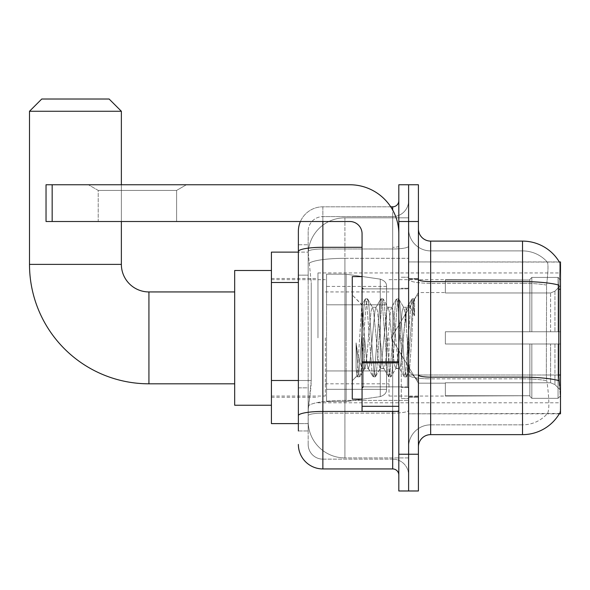 <?xml version="1.0" encoding="UTF-8"?>
<svg xmlns="http://www.w3.org/2000/svg" width="590" height="590" viewBox="0 0 590 590"><rect width="100%" height="100%" fill="white"/><g stroke="black" fill="none" stroke-linecap="round" stroke-linejoin="round"><path stroke-width="0.44" stroke-dasharray="2.95 2.21" d="M560.5 337.871L560.5 272.949L560.5 337.871M317.966 337.871L317.966 272.949L317.966 337.871M298.37 380.491L311.232 380.491L310.996 386.87L308.319 408.914L311.232 380.491L311.232 282.492L311.232 380.491L271.422 380.491L271.422 423.613L308.253 423.613L308.164 421.164A36.75 36.75 0 0 0 344.914 457.914L408.612 457.914L408.612 400.411L408.612 457.914L344.914 457.914L344.914 400.411L344.914 457.914A36.75 36.75 0 0 1 308.164 421.164L308.164 413.693L308.253 423.613L298.37 423.613M308.319 408.914L308.164 413.693L308.319 408.914M559.512 385.646C560.743 400.986 560.743 410.257 559.512 413.45A42.871 42.871 0 0 1 522.526 434.638L522.526 378.839A33.07 5.745 180 0 1 546.783 380.675L546.318 375.004L546.783 380.675A33.07 5.745 180 0 0 522.526 378.839L522.526 424.844A33.07 33.07 0 0 0 547.498 413.45C549.305 410.257 549.305 400.986 547.498 385.646L546.783 380.675L547.498 385.646C549.305 400.971 549.305 410.234 547.498 413.45A33.07 33.07 0 0 1 522.526 424.844L522.526 281.592L430.656 281.592L430.656 241.104L522.526 241.104L522.526 281.592A42.871 7.441 180 0 1 558.9 285.095L558.723 375.004L559.512 385.646C560.743 400.964 560.743 410.234 559.512 413.45L408.612 413.819L408.612 375.004L408.612 413.819L560.5 413.819L560.5 261.931L408.612 261.931L408.612 289.255L408.612 261.931L559.386 262.078C560.124 264.077 559.962 271.747 558.9 285.095C559.962 271.776 560.124 264.099 559.386 262.078A42.871 42.871 0 0 0 559.298 261.931L547.181 261.931L559.298 261.931A42.871 42.871 0 0 1 559.386 262.078M271.422 337.871L271.422 405.242L271.422 337.871M408.612 217.828L408.612 400.411L408.612 217.828L344.914 217.828L408.612 217.828M560.5 375.004L408.612 375.004L408.612 279.468L408.612 375.011A22.051 3.828 0 0 0 430.656 378.839L430.656 281.592A12.25 2.124 0 0 1 418.413 279.468L418.413 375.011L418.413 279.468M308.216 252.631L311.232 282.492L308.216 252.631A36.75 36.75 0 0 1 344.914 217.828A36.75 36.75 0 0 0 308.216 252.631A36.75 36.75 0 0 1 344.914 217.828L344.914 258.317L408.612 258.317L344.914 258.317L344.914 217.828M298.37 275.147L308.164 275.147L308.164 387.837L308.164 244.776L308.164 275.147L298.37 275.147L298.37 387.837L298.37 252.129L308.253 252.129L271.422 252.129L271.422 380.491M418.413 337.871L418.413 397.284L418.413 337.871M408.612 337.871L408.612 398.508L408.612 337.871M401.259 337.871L401.259 398.508L401.259 337.871M559.298 413.819L547.181 413.819L559.298 413.819M522.526 424.844L430.656 424.844L430.656 385.646L430.656 424.844L522.526 424.844M418.413 446.888L418.413 375.011L418.413 446.888A12.25 12.25 0 0 1 430.656 434.638L430.656 378.839A22.051 3.828 0 0 1 408.612 375.011L558.723 375.004L546.318 375.004L546.583 285.095C548.162 271.784 548.405 264.114 547.314 262.078A33.07 33.07 0 0 0 522.526 250.905A33.07 33.07 0 0 1 547.314 262.078C548.405 264.084 548.162 271.761 546.583 285.095L546.318 375.004L558.723 375.004M408.612 228.854L408.612 279.468L408.612 228.854A22.051 22.051 0 0 0 430.656 250.905A22.051 22.051 0 0 1 408.612 228.854A22.051 22.051 0 0 0 430.656 250.905L430.656 378.839L430.656 250.905L522.526 250.905L430.656 250.905M408.612 221.508L408.612 184.759L418.413 184.759L418.413 221.508L408.612 221.508L408.612 184.759L398.81 184.759L398.81 221.508L408.612 221.508L408.612 454.241L408.612 221.508M398.81 221.508L398.81 490.983L408.612 490.983L408.612 454.241L408.612 490.983L418.413 490.983L418.413 221.508M522.526 434.638L430.656 434.638M430.656 241.104A12.25 12.25 0 0 1 418.413 228.854M408.612 446.888A22.051 22.051 0 0 1 430.656 424.844A22.051 22.051 0 0 0 408.612 446.888A22.051 22.051 0 0 1 430.656 424.844M298.37 430.966L308.164 430.966L298.37 430.966L298.37 387.837L308.164 387.837L308.164 430.966L308.164 387.837L298.37 387.837M298.37 444.44A24.5 24.5 0 0 0 322.87 468.939L322.87 459.138A14.698 14.698 0 0 1 308.164 444.44L308.164 251.547L308.164 444.44A14.698 14.698 0 0 0 322.87 459.138L392.689 459.138L392.689 419.94L392.689 468.939A6.121 6.121 0 0 1 398.81 475.061L398.81 200.681L398.81 475.061M408.612 419.94L408.612 246.229L408.612 419.94M398.81 337.871L398.81 386.87L398.81 337.871M408.612 200.681L408.612 246.229L408.612 200.681A15.923 15.923 0 0 1 392.689 216.604A15.923 15.923 0 0 0 408.612 200.681A15.923 15.923 0 0 1 392.689 216.604L392.689 459.138L322.87 459.138L322.87 413.133L392.689 413.133A15.923 2.766 0 0 0 408.612 410.367A15.923 2.766 0 0 1 392.689 413.133L392.689 216.604L322.87 216.604L392.689 216.604M300.413 221.508A24.5 24.5 0 0 1 322.87 206.81L392.689 206.81A6.121 6.121 0 0 0 398.81 200.681A6.121 6.121 0 0 1 392.689 206.81L392.689 419.94L392.689 413.133L322.87 413.133L322.87 216.604L322.87 248.995L392.689 248.995A15.923 2.766 0 0 0 408.612 246.229A15.923 2.766 0 0 1 392.689 248.995L322.87 248.995L322.87 419.94L322.87 411.437L392.689 411.437A6.121 1.062 0 0 0 398.81 410.367A6.121 1.062 0 0 1 394.813 411.37M322.87 468.939L392.689 468.939M362.061 247.291L322.87 247.291A24.5 4.255 180 0 0 298.37 251.547L298.37 244.776L308.164 244.776L298.37 244.776L298.37 415.685A24.5 4.255 180 0 1 322.87 411.437L322.87 206.81A24.5 24.5 0 0 0 298.37 231.302A24.5 24.5 0 0 1 322.87 206.81L390.735 206.81M298.37 415.685L298.37 419.94M308.164 231.302L308.164 251.547L308.164 231.302A14.698 14.698 0 0 1 322.87 216.604A14.698 14.698 0 0 0 308.164 231.302A14.698 14.698 0 0 1 322.87 216.604M408.612 475.061A15.923 15.923 0 0 0 392.689 459.138A15.923 15.923 0 0 1 408.612 475.061A15.923 15.923 0 0 0 392.689 459.138M362.061 337.871L362.061 399.12L362.061 337.871M362.061 399.12L352.267 399.12L352.267 276.629L352.267 380.742L352.267 276.629L362.061 276.629M364.517 337.458L361.847 304.875L357.134 375.867L356.094 368.403L356.094 342.893C358.632 361.257 361.441 369.79 364.517 368.492L364.517 337.871L364.517 368.492C365.822 366.847 367.128 356.64 368.433 337.871C367.128 356.64 365.822 366.847 364.517 368.492L364.517 368.492C361.441 369.79 358.632 361.257 356.094 342.893L358.388 371.685L359.686 376.914L358.388 371.685L356.094 342.893L356.094 368.403L357.444 376.663L356.094 368.403L356.943 375.808L357.739 376.914L356.943 375.808L352.267 380.742L357.142 375.867L361.847 304.875L365.225 299.078L364.222 304.056L359.037 371.685L357.739 376.914L359.981 376.663L357.739 376.914L359.037 371.685L364.222 304.056L365.52 298.828L361.847 304.875L352.267 295L362.068 304.801L364.517 337.458M380.1 337.871L377.512 311.35L376.214 307.25L375.837 307.567L374.916 311.35L369.731 364.391L368.433 368.492L368.064 368.175L367.135 364.391L364.546 337.871L367.135 364.391L368.064 368.175L372.998 376.663L371.995 371.685L366.81 304.056L365.52 298.828L367.459 298.828L366.161 304.056L360.977 371.685L359.981 376.663L364.915 368.175L368.433 368.492L372.998 376.663L371.995 371.685L366.81 304.056L365.52 298.828L367.459 298.828L366.161 304.056L360.977 371.685L359.981 376.663L364.546 368.492L368.433 368.492L369.731 364.391L374.916 311.35L375.837 307.567L380.779 299.078L379.776 304.056L374.591 371.685L372.998 376.663L375.24 376.914L373.942 371.685L368.757 304.056L367.459 298.828L372.696 307.567L372.32 307.25L371.029 311.35L368.433 337.871L371.029 311.35L372.32 307.25L376.214 307.25L380.779 299.078L379.776 304.056L374.591 371.685L373.293 376.914L375.24 376.914L373.942 371.685L368.757 304.056L367.754 299.078L372.32 307.25L376.214 307.25L377.512 311.35L382.696 364.391L383.618 368.175L382.696 364.391L380.1 337.871M376.214 337.871L373.618 311.35L372.696 307.567L373.618 311.35L378.802 364.391L380.1 368.492L378.802 364.391L376.214 337.871M395.654 337.871L393.065 311.35L391.767 307.25L391.399 307.567L390.469 311.35L385.285 364.391L383.987 368.492L383.618 368.175L388.559 376.663L387.556 371.685L382.372 304.056L380.779 299.078L383.021 298.828L381.723 304.056L376.538 371.685L375.24 376.914L380.476 368.175L383.987 368.492L388.559 376.663L387.556 371.685L382.372 304.056L381.074 298.828L383.021 298.828L381.723 304.056L376.538 371.685L375.535 376.663L380.1 368.492L383.987 368.492L385.285 364.391L390.469 311.35L391.399 307.567L396.332 299.078L395.329 304.056L390.145 371.685L388.559 376.663L390.794 376.914L389.496 371.685L384.311 304.056L383.021 298.828L388.25 307.567L387.881 307.25L386.583 311.35L381.398 364.391L380.476 368.175L381.398 364.391L386.583 311.35L387.881 307.25L391.767 307.25L396.332 299.078L395.329 304.056L390.145 371.685L388.854 376.914L390.794 376.914L389.496 371.685L384.311 304.056L383.316 299.078L387.881 307.25L391.767 307.25L393.065 311.35L398.25 364.391L399.172 368.175L398.25 364.391L395.654 337.871M391.767 337.871L389.179 311.35L388.25 307.567L389.179 311.35L394.363 364.391L395.654 368.492L394.363 364.391L391.767 337.871M406.163 310.51L406.163 323.94L404.733 311.35L403.811 307.567L403.435 307.25L402.137 311.35L396.952 364.391L395.654 368.492L399.548 368.492L404.113 376.663L403.11 371.685L397.925 304.056L396.627 298.828L398.575 298.828L397.276 304.056L392.092 371.685L390.794 376.914L396.03 368.175L399.548 368.492L404.113 376.663L403.11 371.685L397.925 304.056L396.627 298.828L398.575 298.828L397.276 304.056L392.092 371.685L391.089 376.663L396.03 368.175L396.952 364.391L402.137 311.35L403.435 307.25L406.163 307.25L406.163 323.94L409.364 371.7L411.827 337.871C412.771 311.822 413.686 299.005 414.578 299.425L414.578 315.827L408.914 304.492L406.163 310.51L400.846 364.391L399.548 368.492L400.846 364.391L406.163 307.25L408.914 304.499L406.163 307.25L403.435 307.25L404.733 311.35L406.163 323.94L409.364 371.7L411.827 337.871C412.771 311.822 413.686 299.005 414.578 299.425L414.128 298.828L412.838 304.056L407.646 371.685L406.65 376.663L405.057 371.685L399.873 304.056L398.575 298.828L403.811 307.567L398.87 299.078L399.873 304.056L405.057 371.685L406.355 376.914L407.646 371.685L412.838 304.056L414.128 298.828L414.578 299.425L414.578 315.827L413.479 304.056L412.189 298.828L410.891 304.056L405.706 371.685L404.113 376.663L406.355 376.914L404.408 376.914L405.706 371.685L410.891 304.056L411.894 299.078L414.128 298.828L412.189 298.828L413.479 304.056L414.578 315.827L408.914 304.492L406.163 310.51M414.298 299.115L414.578 299.425L414.298 299.115L418.413 295L414.298 299.115M98.22 190.415L88.419 184.759L186.411 184.759L88.419 184.759L186.411 184.759L88.419 184.759L98.22 190.415L98.22 221.508L176.609 221.508L98.22 221.508L176.609 221.508L98.22 221.508L98.22 190.415L176.609 190.415L186.411 184.759L176.609 190.415L98.22 190.415L176.609 190.415L176.609 221.508L176.609 190.415L98.22 190.415M362.061 411.37L398.81 411.37L362.061 411.37L362.061 406.303L362.061 411.37L398.81 411.37L398.81 233.758A49 49 0 0 0 349.818 184.759L46.035 184.759L52.163 184.759L46.035 184.759L46.035 221.508L46.035 184.759L46.035 221.508L349.818 221.508A12.25 12.25 0 0 1 362.061 233.758L362.061 411.37M362.061 362.894L398.81 362.894L362.061 362.894L398.81 362.894L398.81 233.758A49 49 0 0 0 349.818 184.759L52.163 184.759L52.163 221.508L349.818 221.508A12.25 12.25 0 0 1 362.061 233.758L362.061 361.832L398.81 361.832L398.81 411.37L398.81 233.758A49 49 0 0 0 349.818 184.759L52.163 184.759L52.163 221.508L46.035 221.508L349.818 221.508A12.25 12.25 0 0 1 362.061 233.758L362.061 361.832L398.81 361.832L398.81 233.758M234.673 405.242L271.422 405.242L234.673 405.242L271.422 405.242L234.673 405.242L234.673 270.5L234.673 405.242L234.673 270.5L234.673 405.242L234.673 270.5L234.673 405.242L234.673 270.5L234.673 405.242L234.673 291.939L148.931 291.939L148.931 383.81A119.431 119.431 0 0 1 29.5 264.379L29.5 111.267L121.37 111.267L29.5 111.267L121.37 111.267L29.5 111.267L121.37 111.267L29.5 111.267L121.37 111.267L29.5 111.267L121.37 111.267L109.121 99.017L41.75 99.017L109.121 99.017L121.37 111.267L121.37 264.379L121.37 111.267L109.121 99.017L41.75 99.017L29.5 111.267L41.75 99.017L109.121 99.017L41.75 99.017L109.121 99.017L121.37 111.267L121.37 264.379L121.37 111.267M234.673 270.5L271.422 270.5L234.673 270.5L271.422 270.5L234.673 270.5L234.673 337.871L234.673 291.939L148.931 291.939A27.56 27.56 0 0 1 121.37 264.379L29.5 264.379L29.5 111.267L41.75 99.017L109.121 99.017L41.75 99.017L29.5 111.267L29.5 264.379L29.5 111.267M445.362 331.75L445.362 337.871L445.362 331.75L550.61 331.75L445.362 331.75L529.879 331.75L529.879 279.394L529.879 331.75L531.833 331.75L531.833 277.425L531.833 331.75L445.362 331.75L445.362 344L529.879 344L529.879 395.735L529.879 344L445.362 344L445.362 331.75L445.362 344L445.362 331.75L560.5 331.75L560.5 279.889L560.5 331.75L558.052 331.75L558.052 277.425L558.052 331.75L531.833 331.75L560.5 331.75L560.5 285.56L560.5 331.75L445.362 331.75L529.879 331.75L529.879 279.394L529.879 280.014L445.362 279.69L529.879 280.014L529.879 331.75L529.879 279.394L531.833 277.425L529.879 279.394L529.879 331.75L531.833 331.75L531.833 277.425L558.052 277.425L531.833 277.425L531.833 331.75L445.362 331.75L445.362 344L560.5 344L560.5 395.853L560.5 344L558.052 344L558.052 398.316L560.5 395.853L558.052 398.316L558.052 344L531.833 344L531.833 398.316L558.052 398.316L531.833 398.316L531.833 344L529.879 344L529.879 396.347L531.833 398.316L529.879 396.347L529.879 344L560.5 344L560.5 395.853L560.5 390.189L554.947 384.592L550.61 382.777L554.947 384.592L560.5 390.189L560.5 344L445.362 344L529.879 344L529.879 395.735L445.362 396.052L529.879 395.735L529.879 396.347L529.879 344L445.362 344L445.362 331.75L445.362 344L445.362 331.75L560.5 331.75L560.5 279.889L558.052 277.425L560.5 279.889L560.5 331.75L558.052 331.75L558.052 277.425L558.052 331.75L531.833 331.75L560.5 331.75L560.5 285.56L554.947 291.158L560.5 285.56L560.5 331.75L445.362 331.75L529.879 331.75L529.879 279.394L529.879 280.014L445.362 280.014L445.362 292.965L550.61 292.965L445.362 292.965L445.362 279.69L529.879 280.014L529.879 331.75L529.879 279.394L531.833 277.425L529.879 279.394L529.879 331.75L531.833 331.75L531.833 277.425L558.052 277.425L531.833 277.425L531.833 331.75L445.362 331.75L445.362 344L560.5 344L560.5 395.853L560.5 344L558.052 344L558.052 398.316L560.5 395.853L558.052 398.316L558.052 344L531.833 344L531.833 398.316L558.052 398.316L531.833 398.316L531.833 344L529.879 344L529.879 396.347L531.833 398.316L529.879 396.347L529.879 344L560.5 344L560.5 395.853L560.5 390.189L554.947 384.592L550.61 382.777L445.362 382.777L550.61 382.777L554.947 384.592L560.5 390.189L560.5 344L445.362 344L529.879 344L529.879 395.735L445.362 395.735L445.362 382.777L445.362 396.052L529.879 395.735L529.879 396.347L529.879 344L445.362 344L445.362 331.75L445.362 344L445.362 331.75L560.5 331.75L560.5 279.889L558.052 277.425L560.5 279.889L560.5 331.75L558.052 331.75L558.052 277.425L558.052 331.75L531.833 331.75L560.5 331.75L560.5 285.56L554.947 291.158L550.61 292.965L554.947 291.158L560.5 285.56L560.5 331.75L445.362 331.75L529.879 331.75L529.879 279.394L529.879 280.014L445.362 280.014L445.362 292.965L550.61 292.965L445.362 292.965L445.362 279.69L529.879 280.014L529.879 331.75L529.879 279.394L531.833 277.425L529.879 279.394L529.879 331.75L531.833 331.75L531.833 277.425L558.052 277.425L531.833 277.425L531.833 331.75L445.362 331.75L445.362 344L560.5 344L560.5 395.853L560.5 344L558.052 344L558.052 398.316L560.5 395.853L558.052 398.316L558.052 344L531.833 344L531.833 398.316L558.052 398.316L531.833 398.316L531.833 344L529.879 344L529.879 396.347L531.833 398.316L529.879 396.347L529.879 344L560.5 344L560.5 395.853L560.5 390.189L554.947 384.592L550.61 382.777L445.362 382.777L550.61 382.777L554.947 384.592L560.5 390.189L560.5 344L445.362 344L529.879 344L529.879 395.735L445.362 395.735L445.362 382.777L445.362 396.052L529.879 395.735L529.879 396.347L529.879 344L445.362 344L445.362 331.75L445.362 344L445.362 331.75L560.5 331.75L560.5 279.889L558.052 277.425L560.5 279.889L560.5 331.75L558.052 331.75L558.052 277.425L558.052 331.75L531.833 331.75L560.5 331.75L560.5 285.56L554.947 291.158L550.61 292.965L554.947 291.158L560.5 285.56L560.5 331.75L445.362 331.75L529.879 331.75L529.879 279.394L529.879 280.014L445.362 280.014L445.362 292.965L550.61 292.965L445.362 292.965L445.362 279.69L529.879 280.014L529.879 331.75L529.879 279.394L531.833 277.425L529.879 279.394L529.879 331.75L531.833 331.75L531.833 277.425L558.052 277.425L531.833 277.425L531.833 331.75L445.362 331.75L445.362 344L560.5 344L560.5 395.853L560.5 344L558.052 344L558.052 398.316L560.5 395.853L558.052 398.316L558.052 344L531.833 344L531.833 398.316L558.052 398.316L531.833 398.316L531.833 344L529.879 344L529.879 396.347L531.833 398.316L529.879 396.347L529.879 344L560.5 344L560.5 395.853L560.5 390.189L554.947 384.592L550.61 382.777L445.362 382.777L550.61 382.777L554.947 384.592L560.5 390.189L560.5 344L445.362 344L529.879 344L529.879 395.735L445.362 395.735L445.362 382.777L445.362 396.052L529.879 395.735L529.879 344L445.362 344L445.362 331.75M389.009 337.871L389.009 396.052L389.009 337.871M325.319 337.871L325.319 396.052L325.319 337.871M346.138 370.948L346.138 401.569L346.138 370.948L380.27 370.948L346.138 370.948L346.138 401.569L346.138 274.173L346.138 304.801L326.543 304.801L386.561 304.801L326.543 304.801L326.543 274.173L326.543 401.569L326.543 370.948L386.561 370.948L386.561 286.423L386.561 304.801L326.543 304.801L326.543 286.423L326.543 389.319L326.543 370.948L386.561 370.948L386.561 286.423L386.561 304.801L326.543 304.801L326.543 274.173L326.543 401.569L326.543 370.948L386.561 370.948L386.561 286.423L386.561 304.801L326.543 304.801L326.543 286.423L326.543 389.319L326.543 370.948L346.138 370.948L346.138 274.173L346.138 304.801L326.543 304.801L326.543 274.173L326.543 401.569L326.543 370.948L386.561 370.948L386.561 286.423L386.561 304.801L326.543 304.801L326.543 286.423L326.543 389.319L326.543 370.948L386.561 370.948L386.561 286.423L386.561 304.801L326.543 304.801L326.543 274.173L326.543 401.569L326.543 370.948L386.561 370.948L386.561 389.334L326.543 389.319L326.543 370.948L346.138 370.948L346.138 401.569L346.138 274.173L346.138 304.801L326.543 304.801L326.543 286.423L326.543 389.319L326.543 370.948L386.561 370.948L386.561 389.334L326.543 389.319L326.543 274.173L326.543 401.569L326.543 370.948L386.561 370.948L386.561 389.334L326.543 389.319M148.931 383.81L234.673 383.81L148.931 383.81A119.431 119.431 0 0 1 29.5 264.379L121.37 264.379L29.5 264.379A119.431 119.431 0 0 0 148.931 383.81A119.431 119.431 0 0 1 29.5 264.379M148.931 291.939L234.673 291.939L148.931 291.939A27.56 27.56 0 0 1 121.37 264.379A27.56 27.56 0 0 0 148.931 291.939A27.56 27.56 0 0 1 121.37 264.379M550.61 292.965L554.947 291.158L550.61 292.965L445.362 292.965L550.61 292.965L554.947 291.158L560.5 285.56L560.5 279.889L558.052 277.425L560.5 279.889L560.5 285.56L554.947 291.158L550.61 292.965L445.362 292.965L445.362 280.014L445.362 292.965L550.61 292.965L554.947 291.158L560.5 285.56L560.5 331.75L560.5 279.889L560.5 331.75L558.052 331.75L558.052 277.425L558.052 331.75L531.833 331.75L560.5 331.75L560.5 279.889L558.052 277.425L531.833 277.425L529.879 279.394L529.879 280.014L529.879 279.394L531.833 277.425L558.052 277.425L560.5 279.889L560.5 285.56L554.947 291.158L550.61 292.965L550.61 331.75L560.5 331.75L550.61 331.75L550.61 292.965M380.27 304.801L380.27 279.144C384.658 280.641 386.76 283.06 386.561 286.416L386.561 304.801L346.138 304.801L346.138 274.173L346.138 304.801L380.27 304.801L346.138 304.801M445.362 382.777L550.61 382.777L445.362 382.777L445.362 395.735L445.362 382.777L550.61 382.777L554.947 384.592L550.61 382.777L445.362 382.777L445.362 396.052L529.879 395.735L445.362 395.735L445.362 382.777M346.138 337.871L346.138 274.173L346.138 337.871M380.27 370.948L386.561 370.948L386.561 389.334C386.76 392.682 384.658 395.108 380.27 396.605L380.27 370.948L386.561 370.948L386.561 389.334C386.76 392.682 384.658 395.108 380.27 396.605L380.27 370.948L380.27 396.605L380.27 370.948L380.27 396.605L346.138 401.569L326.543 401.569L346.138 401.569L380.27 396.605C384.658 395.108 386.76 392.682 386.561 389.334C386.76 392.682 384.658 395.108 380.27 396.605L346.138 401.569L326.543 401.569L346.138 401.569L380.27 396.605C384.658 395.108 386.76 392.682 386.561 389.334M121.37 221.508L121.37 184.759M445.362 292.965L445.362 279.69L529.879 280.014L445.362 280.014L445.362 292.965M529.879 344L529.879 396.347L531.833 398.316L558.052 398.316L560.5 395.853L560.5 344L560.5 395.853L558.052 398.316L558.052 344L558.052 398.316L531.833 398.316L531.833 344L531.833 398.316L529.879 396.347L529.879 344L531.833 344L529.879 344M529.879 395.735L529.879 396.347L529.879 395.735M558.052 344L531.833 344L558.052 344M560.5 344L560.5 395.853L560.5 390.189L554.947 384.592L560.5 390.189L560.5 344L554.947 344L560.5 344M550.61 344L445.362 344L445.362 337.871L445.362 344L550.61 344L550.61 382.777L550.61 344M109.121 99.017L41.75 99.017M398.81 362.894L398.81 411.37M344.914 400.411A36.75 6.379 180 0 0 308.607 405.802A36.75 6.379 180 0 1 344.914 400.411L408.612 400.411L344.914 400.411L344.914 258.317L344.914 400.411M560.5 289.255L558.723 289.255M309.131 263.251A36.75 6.379 180 0 1 344.914 258.317A36.75 6.379 180 0 0 309.131 263.251M308.164 421.164A36.75 36.75 0 0 0 344.914 457.914M298.37 282.492L271.422 282.492M559.032 380.675A42.871 7.441 180 0 0 522.526 377.135L430.656 377.135A12.25 2.124 0 0 1 418.413 375.011M522.526 250.905A33.07 33.07 0 0 1 547.314 262.078A33.07 33.07 0 0 0 522.526 250.905L522.526 283.296L522.526 250.905M546.583 285.095A33.07 5.745 180 0 0 522.526 283.296A33.07 5.745 180 0 1 546.583 285.095M522.526 378.839L522.526 283.296L522.526 378.839L430.656 378.839L522.526 378.839M418.413 454.241L398.81 454.241M522.526 283.296L430.656 283.296A22.051 3.828 0 0 1 408.612 279.468A22.051 3.828 0 0 0 430.656 283.296L522.526 283.296M392.689 411.37L392.689 210.033M322.87 206.81L322.87 221.508M398.81 246.229A6.121 1.062 0 0 1 392.689 247.291A6.121 1.062 -0 0 0 398.81 246.229M322.87 248.995A14.698 2.552 180 0 0 308.164 251.547A14.698 2.552 180 0 1 322.87 248.995M322.87 413.133A14.698 2.552 180 0 0 308.164 415.685A14.698 2.552 180 0 1 322.87 413.133M322.87 459.138A14.698 14.698 0 0 1 308.164 444.44M407.388 337.871L407.388 386.87L407.388 337.871M363.293 337.871L363.293 386.87L363.293 337.871M362.061 406.303L398.81 406.303M554.947 344L554.947 384.592L554.947 344M554.947 291.158L554.947 331.75L554.947 291.158M326.543 274.173L346.138 274.173L380.27 279.144C384.658 280.641 386.76 283.06 386.561 286.416L386.561 304.801L386.561 286.416C386.76 283.06 384.658 280.641 380.27 279.144L346.138 274.173L326.543 274.173L346.138 274.173L380.27 279.144C384.658 280.641 386.76 283.06 386.561 286.416L386.561 304.801L386.561 286.416C386.76 283.06 384.658 280.641 380.27 279.144L346.138 274.173L326.543 274.173L346.138 274.173L380.27 279.144L380.27 396.605L380.27 279.144L380.27 396.605L380.27 279.144L380.27 396.605L346.138 401.569L326.543 401.569M398.81 361.832L362.061 361.832M52.163 221.508L52.163 184.759M317.966 272.949L560.5 272.949M271.422 278.465L317.966 278.465M271.422 397.284L317.966 397.284M317.966 402.793L560.5 402.793M408.612 278.465L418.413 278.465L408.612 278.465M401.259 398.508L408.612 398.508L401.259 398.508M408.612 288.267L401.259 288.267L408.612 288.267M408.612 387.483L401.259 387.483L408.612 387.483M401.259 277.241L408.612 277.241L401.259 277.241M408.612 397.284L418.413 397.284L408.612 397.284M398.81 288.879L362.061 288.879L398.81 288.879M398.81 386.87L362.061 386.87L398.81 386.87M408.612 396.664L418.413 396.664L408.612 396.664M363.293 288.879L407.388 288.879L408.612 287.647L407.388 288.879L363.293 288.879L362.061 287.647M363.293 386.87L407.388 386.87L408.612 388.095L407.388 386.87L363.293 386.87L362.061 388.095M409.364 371.7L418.413 380.742L409.364 371.7M408.612 279.077L418.413 279.077L408.612 279.077M409.578 371.626L406.65 376.663L409.578 371.626M408.081 305.627L411.894 299.078L408.081 305.627M445.362 383.19L418.413 383.19L445.362 383.19L418.413 383.19L445.362 383.19L418.413 383.19L391.177 337.871L418.413 292.552L391.177 337.871L418.413 383.19L391.177 337.871L418.413 292.552L391.177 337.871L418.413 383.19L391.177 337.871L418.413 292.552L445.362 292.552M389.009 396.052L445.362 396.052M325.319 383.81L389.009 383.81M271.422 396.052L325.319 396.052M271.422 279.69L325.319 279.69M325.319 291.939L389.009 291.939M389.009 279.69L445.362 279.69M386.561 286.416L326.543 286.423"/><path stroke-width="0.89" d="M430.656 434.638L522.526 434.638A42.871 42.871 0 0 0 559.512 413.45L559.298 413.819L560.5 413.819L560.5 261.931L559.386 262.078A42.871 42.871 0 0 0 522.526 241.104A42.871 42.871 0 0 1 559.298 261.931A42.871 42.871 0 0 0 522.526 241.104L430.656 241.104A12.25 12.25 0 0 1 418.413 228.854A12.25 12.25 0 0 0 430.656 241.104L430.656 434.638A12.25 12.25 0 0 0 418.413 446.888M298.37 430.966L298.37 251.547L298.37 252.129L271.422 252.129L271.422 423.613L298.37 423.613M408.612 454.241L408.612 490.983L418.413 490.983L418.413 454.241L408.612 454.241L408.612 490.983L398.81 490.983L398.81 454.241L408.612 454.241L408.612 221.508L408.612 454.241M398.81 454.241L398.81 184.759L408.612 184.759L408.612 221.508L408.612 184.759L418.413 184.759L418.413 454.241M559.512 385.646L558.723 375.004L558.9 285.095A42.871 7.441 180 0 0 522.526 281.592L522.526 241.104A42.871 42.871 0 0 1 559.386 262.078M322.87 221.508L322.87 468.939L392.689 468.939L392.689 411.37M390.735 206.81L392.689 206.81A6.121 6.121 0 0 0 398.81 200.681M298.37 275.147L298.37 231.302A24.5 24.5 0 0 1 300.413 221.508M298.37 419.94L298.37 387.837M362.061 247.291L322.87 247.291A24.5 4.255 180 0 0 298.37 251.547L298.37 231.302M398.81 475.061A6.121 6.121 0 0 0 392.689 468.939M322.87 468.939A24.5 24.5 0 0 1 298.37 444.44M362.061 276.629L352.267 276.629L352.267 399.12L362.061 399.12M234.673 383.81L148.931 383.81A119.431 119.431 0 0 1 29.5 264.379L29.5 111.267L41.75 99.017L109.121 99.017L121.37 111.267L29.5 111.267M148.931 383.81L148.931 291.939A27.56 27.56 0 0 1 121.37 264.379L121.37 221.508M121.37 184.759L121.37 111.267M271.422 270.5L234.673 270.5L234.673 405.242L271.422 405.242M398.81 411.37L362.061 411.37L362.061 361.832L398.81 361.832M398.81 233.758A49 49 0 0 0 349.818 184.759L52.163 184.759L52.163 221.508L349.818 221.508A12.25 12.25 0 0 1 362.061 233.758L362.061 361.832M52.163 221.508L46.035 221.508L46.035 184.759L52.163 184.759M560.5 289.255L558.723 289.255M560.5 375.004L558.723 375.004M298.37 282.492L271.422 282.492M298.37 380.491L271.422 380.491M522.526 434.638L522.526 281.592L430.656 281.592A12.25 2.124 0 0 1 418.413 279.468M559.032 380.675A42.871 7.441 180 0 0 522.526 377.135L430.656 377.135A12.25 2.124 -0 0 1 418.413 375.011M418.413 221.508L398.81 221.508M394.813 411.37A6.121 1.062 0 0 1 392.689 411.437L322.87 411.437A24.5 4.255 180 0 0 298.37 415.685M392.689 210.033L392.689 206.81M29.5 264.379L121.37 264.379M398.81 362.894L362.061 362.894M362.061 406.303L398.81 406.303M363.293 288.879L362.061 287.647M363.293 386.87L362.061 388.095M234.673 291.939L148.931 291.939"/></g></svg>
